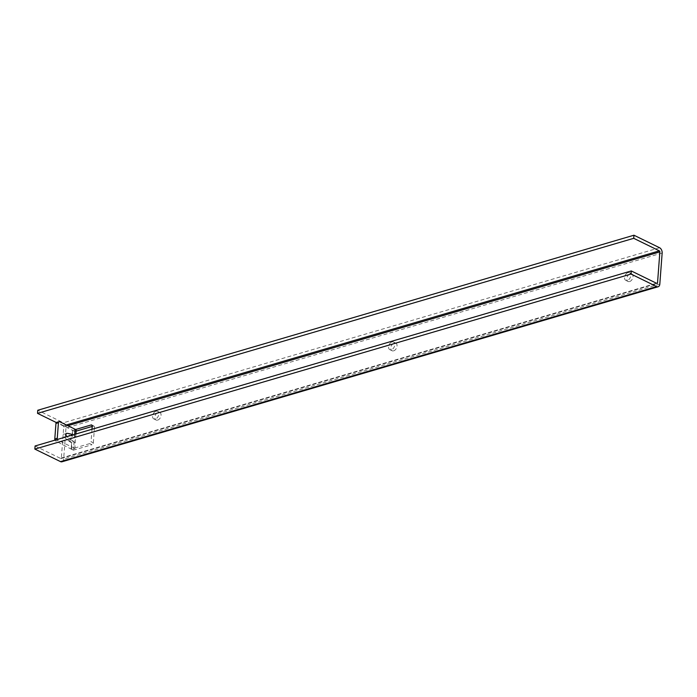 <?xml version="1.0" encoding="UTF-8"?>
<svg xmlns="http://www.w3.org/2000/svg" width="697" height="697" viewBox="0 0 697 697"><rect width="100%" height="100%" fill="white"/><g stroke="black" fill="none" stroke-linecap="round" stroke-linejoin="round"><path stroke-width="0.52" stroke-dasharray="3.48 2.61" d="M73.107 434.823L75.694 436.505L75.259 442.778L66.929 436.636M54.985 440.138A1.69 1.089 73.6 0 0 55.804 441.088L58.287 440.356L73.673 447.866A4.226 1.638 4.3 0 1 74.779 449.095A4.226 1.638 4.3 0 1 73.42 450.175L91.969 444.73L89.686 443.614A1.69 1.115 -64 0 0 91.046 441.698L93.328 442.813A1.69 1.115 116 0 1 91.969 444.73M59.689 421.72L57.206 422.443L74.823 431.53A4.226 1.638 -175.7 0 0 76.182 430.458M72.593 429.962L72.122 436.183C62.477 432.593 60.517 433.543 66.25 439.014L71.66 442.377L70.737 442.421C69.447 440.6 69.892 438.709 72.061 436.749L72.54 430.424L75.581 429.526M71.19 448.598L71.66 442.377L71.138 449.06L55.804 441.088M35.085 445.984L60.726 458.504A0.845 0.54 73.6 0 0 61.353 458.007L63.697 426.939A0.845 0.54 73.6 0 0 63.183 425.884L56.326 422.539M155.971 411.239A4.226 2.788 116 0 1 157.531 411.326A4.226 2.788 116 0 1 158.184 416.353A4.226 2.788 116 0 1 153.828 418.923A4.226 2.788 116 0 1 152.765 414.959A4.226 2.788 116 0 1 155.971 411.239M627.945 272.666A4.226 2.788 116 0 1 629.504 272.754A4.226 2.788 116 0 1 630.158 277.772A4.226 2.788 116 0 1 625.801 280.351A4.226 2.788 116 0 1 624.739 276.387A4.226 2.788 116 0 1 627.945 272.666M391.958 341.957A4.226 2.788 116 0 1 393.517 342.044A4.226 2.788 116 0 1 394.171 347.062A4.226 2.788 116 0 1 389.815 349.633A4.226 2.788 116 0 1 388.752 345.677A4.226 2.788 116 0 1 391.958 341.957M91.978 429.282L91.046 441.698M89.686 443.614L71.138 449.06L73.42 450.175L71.138 449.06M92.126 425.484L93.372 426.085A1.69 1.115 116 0 1 93.99 426.12A1.69 1.115 116 0 1 94.496 427.278L92.213 426.163M93.328 442.813L94.496 427.278M58.287 440.356A1.69 1.089 -106.4 0 1 57.468 439.406M57.206 422.443A1.69 1.089 73.6 0 0 56.614 422.382M73.42 450.175L74.823 431.53L72.54 430.424M93.372 426.085L92.196 426.433M76.13 431.147L74.823 431.53M393.648 350.835A4.226 2.788 -64 0 0 396.854 347.115A4.226 2.788 -64 0 0 395.8 343.151A4.226 2.788 -64 0 0 394.241 343.063A4.226 2.788 -64 0 0 391.034 346.792A4.226 2.788 -64 0 0 392.089 350.748A4.226 2.788 -64 0 0 393.648 350.835M629.635 281.544A4.226 2.788 -64 0 0 632.841 277.824A4.226 2.788 -64 0 0 631.787 273.869A4.226 2.788 -64 0 0 630.227 273.782A4.226 2.788 -64 0 0 627.021 277.502A4.226 2.788 -64 0 0 628.075 281.457A4.226 2.788 -64 0 0 629.635 281.544M157.661 420.117A4.226 2.788 -64 0 0 160.868 416.397A4.226 2.788 -64 0 0 159.813 412.441A4.226 2.788 -64 0 0 158.254 412.354A4.226 2.788 -64 0 0 155.048 416.074A4.226 2.788 -64 0 0 156.102 420.03A4.226 2.788 -64 0 0 157.661 420.117M61.981 461.78A4.226 2.718 73.6 0 0 63.636 459.123L65.971 428.054A4.226 2.718 73.6 0 0 63.418 422.783L37.769 410.254M74.143 441.637L73.673 447.866M74.692 434.353L74.605 435.459M63.697 426.939L67.87 425.71M61.353 458.007L656.504 283.27M659.589 247.74L63.418 422.783M662.15 253.011L65.971 428.054M63.183 425.884L66.337 424.961M659.815 284.08L63.636 459.123M60.726 458.504L656.905 283.461M74.84 442.848L68.994 438.413M74.779 449.095L75.259 442.778M75.712 436.775L75.921 433.996M70.737 442.421L66.25 439.014M72.349 436.435L72.81 430.206M93.99 426.12L91.716 425.013M71.416 448.842L71.878 442.612M395.8 343.151L393.517 342.044M392.089 350.748L389.815 349.633M631.787 273.869L629.504 272.754M628.075 281.457L625.801 280.351M159.813 412.441L157.531 411.326M156.102 420.03L153.828 418.923M61.022 458.539L657.201 283.496"/><path stroke-width="1.05" d="M66.929 436.636C64.089 433.011 66.145 432.41 73.107 434.823M75.921 433.996L76.182 430.458A4.226 1.638 -175.7 0 0 75.076 429.23L59.689 421.72A1.69 1.089 -106.4 0 0 59.097 421.65L56.614 422.382A1.69 1.089 73.6 0 0 55.952 423.445L54.784 438.971A1.69 1.089 73.6 0 0 54.985 440.138M659.867 251.905L657.532 282.965A0.845 0.54 -106.4 0 1 656.905 283.461L631.264 270.941L35.085 445.984L34.85 449.095L60.5 461.614A4.226 2.718 73.6 0 0 61.981 461.78L658.151 286.746A4.226 2.718 73.6 0 0 659.815 284.08L662.15 253.011A4.226 2.718 73.6 0 0 659.589 247.74L633.948 235.22L633.712 238.322L659.362 250.85A0.845 0.54 -106.4 0 1 659.867 251.905L67.87 425.71M75.581 429.526L91.089 424.978L92.126 425.484M91.978 429.282L92.213 426.163A1.69 1.115 -64 0 0 91.716 425.013A1.69 1.115 -64 0 0 91.089 424.978M57.468 439.406A1.69 1.089 -106.4 0 1 57.267 438.247L54.784 438.971M55.952 423.445L58.435 422.713L57.267 438.247M58.435 422.713A1.69 1.089 -106.4 0 1 59.097 421.65M92.196 426.433L76.13 431.147M56.326 422.539L37.533 413.365L633.712 238.322M633.948 235.22L37.769 410.254L37.533 413.365M631.264 270.941L631.029 274.052L656.67 286.572A4.226 2.718 73.6 0 0 658.151 286.746M631.029 274.052L34.85 449.095M75.076 429.23L74.692 434.353M656.504 283.27L657.532 282.965M66.337 424.961L659.362 250.85M656.67 286.572L60.5 461.614"/></g></svg>

